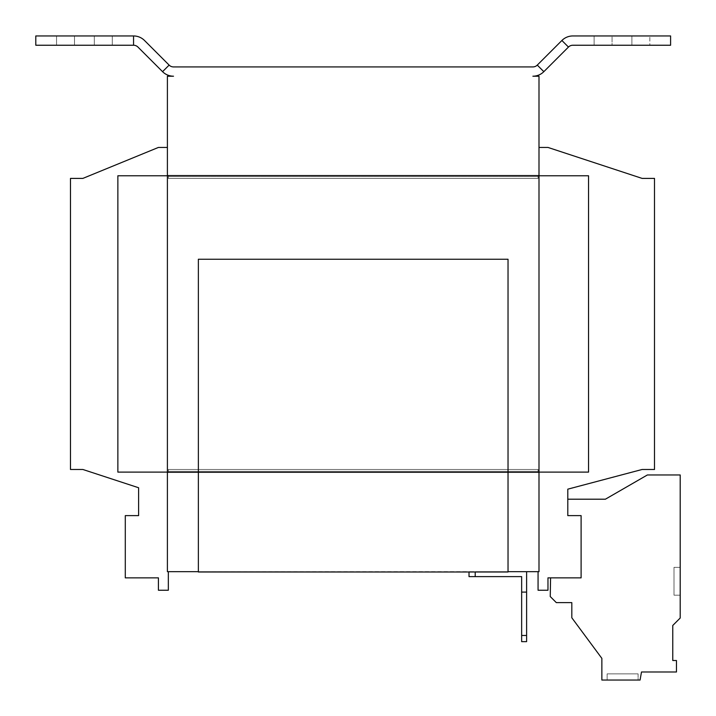 <?xml version="1.0" encoding="UTF-8"?>
<svg xmlns="http://www.w3.org/2000/svg" width="716" height="716" viewBox="0 0 716 716"><rect width="100%" height="100%" fill="white"/><g stroke="black" fill="none" stroke-linecap="round" stroke-linejoin="round"><path stroke-width="0.54" stroke-dasharray="3.58 2.69" d="M649.851 45.242L594.119 45.242L612.073 45.242L594.119 45.242L612.073 45.242L612.073 35.952L594.119 35.952L649.851 35.952L649.851 45.242L612.073 45.242L612.073 35.952L594.119 35.952L631.897 35.952L612.073 35.952L612.073 45.242L649.851 45.242L649.851 35.952L612.073 35.952L612.073 45.242L649.851 45.242M112.287 45.242L56.546 45.242L74.509 45.242L56.546 45.242L74.509 45.242L74.509 35.952L56.546 35.952L112.287 35.952L112.287 45.242L94.324 45.242L112.287 45.242L112.287 35.952L74.509 35.952L74.509 45.242L74.509 35.952L74.509 45.242L112.287 45.242M638.09 673.854L638.09 680.048L607.123 680.048L638.09 680.048L607.123 680.048L638.09 680.048L607.123 680.048L638.09 680.048L607.123 680.048L638.09 680.048L607.123 680.048L638.09 680.048L607.123 680.048L638.09 680.048L638.09 673.854L638.09 680.048L638.09 673.854L638.09 680.048L638.09 673.854L607.123 673.854L607.123 680.048L607.123 673.854L638.09 673.854L607.123 673.854L638.09 673.854L607.123 673.854L607.123 680.048L607.123 673.854L638.09 673.854L607.123 673.854L638.09 673.854L607.123 673.854L607.123 680.048L607.123 673.854L638.09 673.854M538.996 147.433L547.973 147.433L642.109 178.4L654.496 178.4L654.496 469.481L642.109 469.481L567.797 489.162L567.797 515.618L581.106 515.618L567.797 515.618L581.106 515.618L567.797 515.618L581.106 515.618L581.106 577.857L581.106 515.618L581.106 577.857L581.106 515.618L581.106 577.857L547.973 577.857L547.973 590.244L538.065 590.244L538.065 571.672L538.996 571.672L167.401 571.672L167.401 472.578L168.332 472.578L168.332 469.481L168.332 472.578L168.332 472.113L588.543 472.113L588.543 175.769L538.065 175.769L538.065 178.4L168.332 178.4L168.332 175.304L168.332 178.4L168.332 175.304L167.401 175.304L167.401 147.433L158.424 147.433L82.868 178.4L70.481 178.4L70.481 469.481L82.868 469.481L138.609 487.748L138.609 515.618L125.291 515.618L125.291 577.857L158.424 577.857L158.424 590.244L168.332 590.244L168.332 571.672L167.401 571.672L167.401 472.578L168.332 472.578L168.332 469.481L538.065 469.481L538.065 472.578L538.996 472.578L538.996 76.209L532.892 76.209A15.484 15.484 0 0 0 543.838 71.672L568.459 47.059L561.89 40.49A15.484 15.484 0 0 1 572.836 35.952L670.597 35.952L670.597 45.242L572.836 45.242A6.193 6.193 0 0 0 568.459 47.059M168.332 571.672L167.401 571.672L167.401 175.304L168.332 175.304L168.332 175.769L117.863 175.769L117.863 472.113L168.332 472.113L117.863 472.113L117.863 175.769L588.543 175.769L117.863 175.769L117.863 472.113L588.543 472.113L588.543 175.769L588.543 472.113L538.065 472.113L538.065 471.334L168.332 471.334L168.332 469.481L538.065 469.481L538.065 472.578L538.996 472.578L167.401 472.578L167.401 76.209L173.505 76.209A15.484 15.484 0 0 1 162.559 71.672L169.128 65.102L144.516 40.49A15.484 15.484 0 0 0 133.561 35.952L35.8 35.952L35.8 45.242L133.561 45.242L133.561 35.952M538.065 571.672L538.996 571.672L538.996 472.578L167.401 472.578L167.401 147.433M538.065 175.304L167.401 175.304L538.996 175.304L538.065 175.304L538.065 178.4L168.332 178.4L538.065 178.4L538.065 175.304L168.332 175.304L538.065 175.304M538.996 571.672L538.996 472.578L538.996 571.672M538.065 472.113L538.065 469.481L538.065 471.334L168.332 471.334L168.332 472.113L538.065 472.113M538.065 176.539L538.065 175.769L168.332 175.769L168.332 176.539L538.065 176.539L538.065 178.4L168.332 178.4L168.332 176.539L538.065 176.539M538.065 469.481L168.332 469.481L538.065 469.481M567.797 515.618L567.797 499.204L567.797 515.618M543.838 71.672L537.269 65.102L561.89 40.49M537.269 65.102A6.193 6.193 0 0 1 532.892 66.919L173.505 66.919A6.193 6.193 0 0 1 169.128 65.102M133.561 45.242A6.193 6.193 0 0 1 137.946 47.059L162.559 71.672M521.651 635.459L521.651 641.652L526.609 641.652L526.609 635.459L521.651 635.459L521.651 592.105L526.609 592.105L526.609 635.459M469.016 576.622L475.209 576.622L475.209 571.672L469.016 571.672L469.016 576.622M469.016 572.003L475.209 572.003M526.609 592.105L521.651 592.105L526.609 592.105L526.609 571.672L475.209 571.672L526.609 571.672M521.651 592.105L521.651 576.622L475.209 576.622M508.029 571.672L508.029 259.246L198.368 259.246L198.368 571.672L508.029 572.003L198.368 571.672M538.065 472.578L168.332 472.578L538.065 472.578M168.332 471.334L538.065 471.334L168.332 471.334M538.996 175.769L167.401 175.769M167.401 472.113L538.996 472.113M672.772 660.51L676.459 660.51L672.772 660.51L676.459 660.51L676.459 671.993L676.459 660.51L676.459 671.993L641.491 671.993L676.459 671.993L641.491 671.993L640.077 680.048L641.491 671.993L640.077 680.048L601.861 680.048L640.077 680.048L601.861 680.048L601.861 658.371L601.861 680.048L601.861 658.371L571.816 617.774L601.861 658.371L571.816 617.774L571.816 602.63L571.816 617.774L571.816 602.63L556.332 602.63L571.816 602.63L556.332 602.63L550.246 596.544L556.332 602.63L550.246 596.544L550.577 577.857L550.246 596.544L550.577 577.857L550.246 596.544L556.332 602.63L571.816 602.63L571.816 617.774L601.861 658.371L601.861 680.048L640.077 680.048L641.491 671.993L676.459 671.993L676.459 660.51L672.772 660.51L672.772 625.462L680.2 618.024L680.2 474.968L647.38 474.968L605.387 499.204L567.797 499.204L605.387 499.204L567.797 499.204L605.387 499.204L647.38 474.968L605.387 499.204L647.38 474.968L680.2 474.968L647.38 474.968L680.2 474.968L680.2 618.024L680.2 474.968L680.2 618.024L672.772 625.462L680.2 618.024L672.772 625.462L672.772 660.51L672.772 625.462M680.2 567.332L680.2 595.202L680.2 567.332L680.2 595.202L680.2 567.332L680.2 595.202L680.2 567.332L680.2 595.202L680.2 567.332L680.2 595.202L680.2 567.332L680.2 595.202L680.2 567.332L674.007 567.332L674.007 595.202L680.2 595.202L674.007 595.202L674.007 567.332L680.2 567.332L674.007 567.332L674.007 595.202L680.2 595.202L674.007 595.202L674.007 567.332L680.2 567.332L674.007 567.332L674.007 595.202L680.2 595.202L674.007 595.202L674.007 567.332L680.2 567.332L674.007 567.332L674.007 595.202L680.2 595.202L674.007 595.202L674.007 567.332L680.2 567.332L674.007 567.332L674.007 595.202L680.2 595.202L674.007 595.202L674.007 567.332L680.2 567.332L674.007 567.332L674.007 595.202L680.2 595.202L674.007 595.202L674.007 567.332L680.2 567.332M631.897 45.242L631.897 35.952L631.897 45.242M94.324 45.242L94.324 35.952L94.324 45.242M56.546 35.952L56.546 45.242L56.546 35.952M594.119 35.952L594.119 45.242L594.119 35.952"/><path stroke-width="1.07" d="M538.065 571.672L538.065 590.244L547.973 590.244L547.973 577.857L581.106 577.857L581.106 515.618L567.797 515.618L567.797 489.162L642.109 469.481L654.496 469.481L654.496 178.4L642.109 178.4L547.973 147.433L538.996 147.433M167.401 147.433L158.424 147.433L82.868 178.4L70.481 178.4L70.481 469.481L82.868 469.481L138.609 487.748L138.609 515.618L125.291 515.618L125.291 577.857L158.424 577.857L158.424 590.244L168.332 590.244L168.332 571.672M133.561 35.952L133.561 45.242L35.8 45.242L35.8 35.952L133.561 35.952A15.484 15.484 0 0 1 144.516 40.49L169.128 65.102A6.193 6.193 0 0 0 173.505 66.919L532.892 66.919A6.193 6.193 0 0 0 537.269 65.102L561.89 40.49A15.484 15.484 0 0 1 572.836 35.952L670.597 35.952L670.597 45.242L572.836 45.242A6.193 6.193 0 0 0 568.459 47.059L543.838 71.672A15.484 15.484 0 0 1 532.892 76.209L538.996 76.209L538.996 571.672L508.029 571.672M169.128 65.102L162.559 71.672L137.946 47.059A6.193 6.193 0 0 0 133.561 45.242M162.559 71.672A15.484 15.484 0 0 0 173.505 76.209L167.401 76.209L167.401 571.672L198.368 571.672M521.651 641.652L521.651 635.459L526.609 635.459L526.609 641.652L521.651 641.652M475.209 572.003L475.209 576.622L469.016 576.622L469.016 572.003M521.651 635.459L521.651 576.622L475.209 576.622M521.651 592.105L526.609 592.105L526.609 635.459M526.609 592.105L526.609 571.672M198.368 259.246L198.368 572.003L508.029 572.003L508.029 259.246L198.368 259.246M538.996 472.113L588.543 472.113L588.543 175.769L538.996 175.769M167.401 175.769L117.863 175.769L117.863 472.113L167.401 472.113M550.577 577.857L550.246 596.544L556.332 602.63L571.816 602.63L571.816 617.774L601.861 658.371L601.861 680.048L640.077 680.048L641.491 671.993L676.459 671.993L676.459 660.51L672.772 660.51L672.772 625.462L680.2 618.024L680.2 474.968L647.38 474.968L605.387 499.204L567.797 499.204M672.772 660.51L672.772 625.462M561.89 40.49L568.459 47.059M537.269 65.102L543.838 71.672"/></g></svg>
